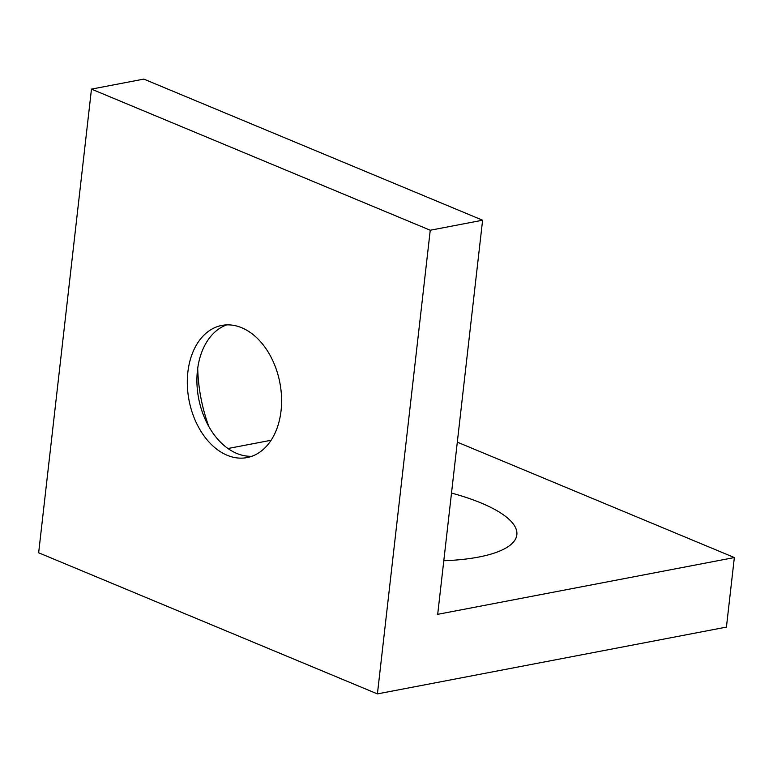 <?xml version="1.0" encoding="UTF-8"?>
<svg xmlns="http://www.w3.org/2000/svg" width="773" height="773" viewBox="0 0 773 773"><rect width="100%" height="100%" fill="white"/><g stroke="black" fill="none" stroke-linecap="round" stroke-linejoin="round"><path stroke-width="1.16" d="M451.509 493.068A127.207 38.196 -173.5 0 1 509.059 546.009A127.207 38.196 -173.5 0 1 478.545 557.082A127.207 38.196 -173.5 0 1 443.799 560.754M208.874 426.638A127.207 87.436 79.2 0 1 197.714 368.306M251.824 456.292A67.27 46.245 79.2 0 1 205.154 419.237A67.27 46.245 79.2 0 1 196.98 376.557A67.27 46.245 79.2 0 1 197.463 370.267A67.27 46.245 79.2 0 1 226.673 324.892M187.868 372.103A67.27 46.245 -100.8 0 0 247.099 457.577A67.27 46.245 -100.8 0 0 281.034 410.917A67.27 46.245 -100.8 0 0 221.803 325.443A67.27 46.245 -100.8 0 0 187.868 372.103M377.417 693.903L430.252 230.238L482.603 220.218L437.692 614.332L734.35 557.555L726.427 627.106L377.417 693.903L38.65 552.782L91.475 89.117L430.252 230.238M457.316 442.146L734.35 557.555M91.475 89.117L143.826 79.097L482.603 220.218M227.967 448.514L271.12 440.252"/></g></svg>
